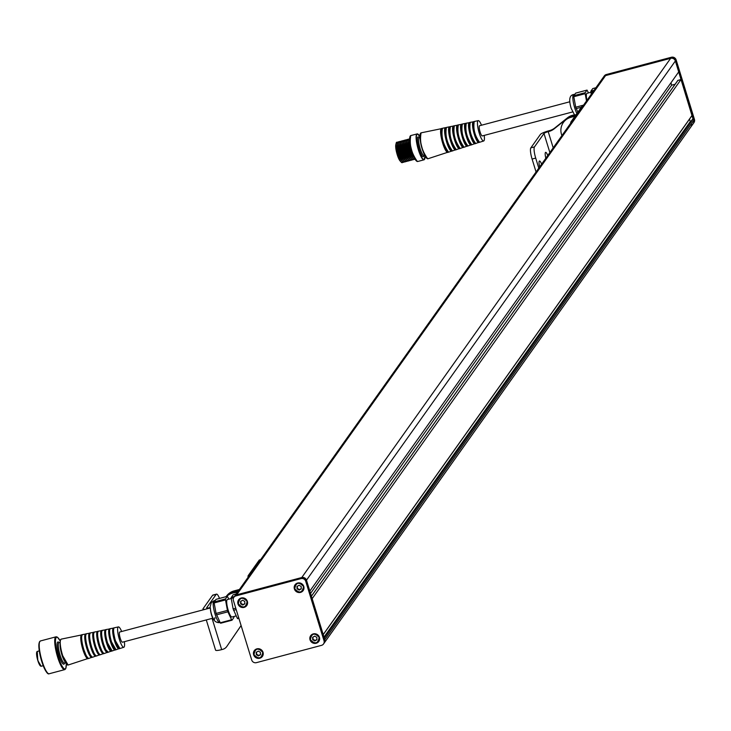<?xml version="1.0" encoding="UTF-8"?>
<svg xmlns="http://www.w3.org/2000/svg" width="731" height="731" viewBox="0 0 731 731"><rect width="100%" height="100%" fill="white"/><g stroke="black" fill="none" stroke-linecap="round" stroke-linejoin="round"><path stroke-width="1.1" d="M324.217 637.852L692.97 118.833L690.484 121.83L689.397 119.281M323.221 634.599L692.074 115.516L681.054 79.46L312.164 598.671L323.184 634.727M677.847 80.465L681.054 79.46M675.106 84.266L671.67 85.171L670.948 82.831M310.556 593.435L671.67 85.171M323.806 643.508A3.829 3.682 -144.6 0 0 324.637 639.927L306.326 580.405A3.829 3.682 -144.6 0 0 301.601 577.755L301.757 577.536A3.829 3.682 35.4 0 1 306.481 580.186L309.834 591.096L678.724 71.885L675.371 60.975A3.829 3.682 35.4 0 0 670.647 58.325L605.56 75.604A3.829 3.682 -144.6 0 0 603.541 76.993A3.829 3.682 -144.6 0 1 605.56 75.604L670.647 58.325A3.829 3.682 35.4 0 1 675.371 60.975L692.97 118.833M324.217 642.997A3.829 3.682 -144.6 0 0 324.792 639.707L306.481 580.186A3.829 3.682 35.4 0 0 301.757 577.536L236.67 594.815A3.829 3.682 -144.6 0 0 234.578 596.313M323.531 643.965A3.829 3.682 -144.6 0 0 324.025 640.785L305.713 581.264A3.829 3.682 -144.6 0 0 300.989 578.614L235.903 595.902A3.829 3.682 -144.6 0 0 233.39 600.471L251.702 659.992A3.829 3.682 -144.6 0 0 256.435 662.642L321.521 645.354A3.829 3.682 -144.6 0 0 323.531 643.965L693.189 123.676A3.829 3.682 -144.6 0 0 693.682 120.496A3.829 3.682 35.4 0 1 691.179 125.065M324.299 642.887A3.829 3.682 -144.6 0 0 324.792 639.707L324.08 638.044M310.035 639.817A4.98 4.788 35.4 0 1 313.297 633.887A4.98 4.788 35.4 0 1 319.438 637.322A4.98 4.788 35.4 0 1 316.176 643.262A4.98 4.788 35.4 0 1 310.035 639.817M294.392 588.958A4.98 4.788 35.4 0 1 297.645 583.018A4.98 4.788 35.4 0 1 303.785 586.463A4.98 4.788 35.4 0 1 300.532 592.393A4.98 4.788 35.4 0 1 294.392 588.958M253.63 654.793A4.98 4.788 35.4 0 1 256.883 648.863A4.98 4.788 35.4 0 1 263.032 652.299A4.98 4.788 35.4 0 1 259.77 658.238A4.98 4.788 35.4 0 1 253.63 654.793M237.977 603.934A4.98 4.788 35.4 0 1 241.239 597.995A4.98 4.788 35.4 0 1 247.38 601.439A4.98 4.788 35.4 0 1 244.127 607.37A4.98 4.788 35.4 0 1 237.977 603.934M300.989 578.614L301.601 577.755L236.515 595.034A3.829 3.682 -144.6 0 0 234.222 596.88M324.144 643.106A3.829 3.682 -144.6 0 0 324.637 639.927L306.481 580.186L675.526 60.755L693.838 120.277A3.829 3.682 35.4 0 1 693.262 123.566M235.903 595.902L236.515 595.034L301.601 577.755A3.829 3.682 35.4 0 1 306.326 580.405L305.713 581.264M301.757 577.536L236.67 594.815A3.829 3.682 -144.6 0 0 234.651 596.204L603.696 76.782A3.829 3.682 35.4 0 1 605.716 75.394L670.802 58.105A3.829 3.682 35.4 0 1 675.526 60.755A3.829 3.682 35.4 0 0 670.802 58.105L301.757 577.536M604.034 76.371A3.829 3.682 35.4 0 1 606.328 74.525L236.515 595.034A3.829 3.682 -144.6 0 0 234.496 596.423L234.651 596.204M314.659 636.134L312.612 637.341L312.722 639.735L314.869 640.923L316.916 639.716L316.815 637.322L314.659 636.134M312.932 637.158L313.023 639.305L315.18 640.493L316.907 639.47M299.016 585.266L296.969 586.481L297.069 588.875L299.226 590.054L301.273 588.848L301.163 586.454L299.016 585.266M297.289 586.289L297.38 588.437L299.527 589.625L301.263 588.601M258.253 651.111L256.206 652.317L256.316 654.711L258.463 655.899L260.51 654.693L260.41 652.299L258.253 651.111M256.526 652.134L256.618 654.282L258.774 655.469L260.501 654.446M242.61 600.242L240.563 601.458L240.663 603.852L242.811 605.04L244.858 603.824L244.757 601.43L242.61 600.242M240.874 601.266L240.974 603.413L243.121 604.601L244.848 603.587M606.328 74.525L671.414 57.246A3.829 3.682 35.4 0 1 676.138 59.887L694.45 119.418A3.829 3.682 35.4 0 1 693.618 123M671.414 57.246L670.802 58.105L605.716 75.394A3.829 3.682 -144.6 0 0 603.623 76.892M694.45 119.418L693.838 120.277L675.526 60.755L676.138 59.887M324.025 640.785L693.838 120.277A3.829 3.682 35.4 0 1 693.344 123.457L693.189 123.676M219.51 598.415A9.576 2.074 75.1 0 0 216.504 594.12A9.576 2.074 75.1 0 0 216.184 594.367L212.566 595.326L203.035 608.74A7.666 1.325 -17.1 0 0 202.944 609.069A7.666 1.325 -17.1 0 0 205.137 609.334M212.566 595.326A9.576 2.074 -104.9 0 1 212.885 595.08A9.576 2.074 -104.9 0 1 213.278 595.135M216.184 594.367L206.654 607.781A3.829 0.667 -17.1 0 0 206.608 607.945A3.829 0.667 -17.1 0 0 209.651 607.68L210.144 607.552M206.288 619.934L215.581 650.142A7.666 1.325 162.9 0 0 221.676 649.621L222.699 649.347A7.666 7.365 -144.6 0 0 226.802 646.469L241.102 625.526M237.2 592.622A14.373 13.807 -144.6 0 0 228.3 595.071L226.409 596.578M226.802 646.469L241.111 625.553M237.822 591.754A14.373 13.807 -144.6 0 0 228.913 594.202L225.715 596.77M228.913 594.202L228.3 595.071M239.43 589.478L234.057 590.904L233.445 591.772A14.373 13.807 -144.6 0 0 226.628 596.03M238.818 590.346L233.445 591.772M248.074 577.307A3.829 0.832 -104.9 0 1 248.184 575.644L259.258 560.065A3.829 0.832 -104.9 0 1 259.377 559.973A3.829 0.832 -104.9 0 1 259.542 559.992M226.509 596.112L226.473 596.158A14.373 13.807 35.4 0 1 226.509 596.112A14.373 13.807 35.4 0 1 234.057 590.904M566.388 119.062L554.217 128.802A15.324 14.73 35.4 0 1 548.862 131.498L549.474 130.63L548.835 130.803A7.666 1.325 162.9 0 0 540.373 134.449L530.843 147.863L534.462 146.904A9.576 2.074 75.1 0 0 535.704 158.088L532.086 159.047L536.061 171.977M549.474 130.63A15.324 14.73 -144.6 0 0 554.829 127.943L554.217 128.802M575.946 114.84A14.373 13.807 -144.6 0 0 568.097 117.326L554.829 127.943M574.054 115.772A14.373 13.807 -144.6 0 0 567.475 118.194L566.616 118.879M548.862 131.498L548.223 131.671A3.829 0.667 162.9 0 0 543.992 133.49L534.462 146.904M532.086 159.047A9.576 2.074 -104.9 0 1 530.843 147.863M541.598 164.173A6.223 1.352 75.1 0 0 539.487 160.994A6.223 1.352 75.1 0 0 539.67 166.896M547.747 155.52A6.223 1.352 75.1 0 0 545.637 152.34A6.223 1.352 75.1 0 0 545.819 158.243M538.793 168.139L535.704 158.088M568.097 117.326L567.475 118.194M575.571 115.37L571.514 116.448L570.902 117.316L574.95 116.238M570.747 123.164A3.829 0.832 -104.9 0 1 570.893 121.958L581.958 106.379A3.829 0.832 -104.9 0 1 582.086 106.278A3.829 0.832 -104.9 0 1 582.241 106.306M563.665 122.095A14.373 13.807 35.4 0 1 563.966 121.657A14.373 13.807 35.4 0 1 571.514 116.448M570.902 117.316A14.373 13.807 -144.6 0 0 563.354 122.516A14.373 13.807 -144.6 0 0 561.509 134.44A14.373 13.807 -144.6 0 0 561.911 135.591M231.928 620.208L220.625 623.232L220.25 622.775L216.065 613.428L214.146 602.938L214.137 601.933L216.056 599.356M214.137 601.933L225.495 598.917L225.504 599.923L214.146 602.938M238.9 618.353L237.292 618.252L233.116 608.896L231.115 597.766L233.107 594.824M236.177 615.886L231.992 617.001A9.037 1.955 -104.9 0 1 228.693 611.746A9.037 1.955 -104.9 0 1 226.683 601.924A9.037 1.955 -104.9 0 1 227.359 599.539L231.206 598.515M220.25 622.775L231.608 619.76L231.992 620.217L233.847 617.622L233.819 616.516M228.849 599.146L227.359 596.332L215.947 599.383M216.065 613.428L227.432 610.412L227.871 611.829L216.504 614.844M225.495 598.917L227.314 596.368M227.432 610.412L225.504 599.923M231.608 619.76L227.871 611.829M586.938 100.366A9.037 1.955 -104.9 0 1 587.02 93.312L590.876 92.289M577.846 112.163L575.736 107.192L573.808 96.711L573.798 95.706L575.726 93.12M573.798 95.706L585.165 92.691L585.175 93.687L573.808 96.711M591.242 94.308L590.849 91.183L592.768 88.597M588.519 92.91L587.03 90.096L575.617 93.157M585.165 92.691L586.975 90.132M586.509 100.969L585.175 93.687M479.655 125.723A5.272 1.142 75.1 0 0 479.582 125.732A5.272 1.142 75.1 0 0 479.792 130.95A5.272 1.142 75.1 0 0 482.213 135.929A5.272 1.142 75.1 0 0 482.286 135.92A5.272 1.142 75.1 0 0 482.359 135.884M481.491 125.22A10.536 2.284 75.1 0 0 478.385 120.624A10.536 2.284 75.1 0 0 478.257 120.633A10.536 2.284 75.1 0 0 478.631 131.023A10.536 2.284 75.1 0 0 483.493 141.028A10.536 2.284 75.1 0 0 483.666 141.001A10.536 2.284 75.1 0 0 484.196 135.409M396.01 144.135A9.128 1.974 75.1 0 0 395.809 144.711A9.128 1.974 75.1 0 0 396.787 153.163A9.128 1.974 75.1 0 0 400.131 160.994A9.128 1.974 75.1 0 0 400.597 161.396M397.536 143.632A9.265 2.01 75.1 0 0 397.353 144.162A9.265 2.01 75.1 0 0 398.358 152.752A9.265 2.01 75.1 0 0 401.748 160.701A9.265 2.01 75.1 0 0 402.169 161.076M399.062 143.23A9.265 2.01 75.1 0 0 398.87 143.76A9.265 2.01 75.1 0 0 399.875 152.35A9.265 2.01 75.1 0 0 403.265 160.299A9.265 2.01 75.1 0 0 403.686 160.674M400.579 142.819A9.265 2.01 75.1 0 0 400.396 143.358A9.265 2.01 75.1 0 0 401.392 151.947A9.265 2.01 75.1 0 0 404.782 159.897A9.265 2.01 75.1 0 0 405.212 160.272M402.096 142.417A9.265 2.01 75.1 0 0 401.913 142.956A9.265 2.01 75.1 0 0 402.909 151.536A9.265 2.01 75.1 0 0 406.299 159.495A9.265 2.01 75.1 0 0 406.728 159.861M403.613 142.015A9.265 2.01 75.1 0 0 403.43 142.554A9.265 2.01 75.1 0 0 404.435 151.134A9.265 2.01 75.1 0 0 407.825 159.093A9.265 2.01 75.1 0 0 408.245 159.459M405.129 141.613A9.265 2.01 75.1 0 0 404.947 142.143A9.265 2.01 75.1 0 0 405.952 150.732A9.265 2.01 75.1 0 0 409.342 158.691A9.265 2.01 75.1 0 0 409.762 159.056M406.655 141.211A9.265 2.01 75.1 0 0 406.463 141.741A9.265 2.01 75.1 0 0 407.469 150.33A9.265 2.01 75.1 0 0 410.859 158.28A9.265 2.01 75.1 0 0 411.279 158.654M408.172 140.809A9.265 2.01 75.1 0 0 407.989 141.339A9.265 2.01 75.1 0 0 408.985 149.928A9.265 2.01 75.1 0 0 412.375 157.878A9.265 2.01 75.1 0 0 412.805 158.252M409.689 140.407A9.265 2.01 75.1 0 0 409.506 140.937A9.265 2.01 75.1 0 0 410.502 149.526A9.265 2.01 75.1 0 0 413.892 157.476A9.265 2.01 75.1 0 0 414.322 157.85M210.172 608L119.738 632.013A5.272 1.142 75.1 0 0 120.24 638.291A5.272 1.142 75.1 0 0 122.442 642.193L212.876 618.179M121.648 631.502A10.536 2.284 75.1 0 0 118.404 626.915A10.536 2.284 75.1 0 0 119.4 639.479A10.536 2.284 75.1 0 0 123.813 647.282A10.536 2.284 75.1 0 0 124.352 641.69M324.116 637.496L690.484 121.83M323.997 637.121L690.155 121.757M323.212 634.563L692.102 115.352M311.415 596.222L677.984 80.282M324.317 638.172L693.207 118.961M319.164 637.35A4.624 4.45 35.4 0 1 316.139 642.851A4.624 4.45 35.4 0 1 310.437 639.68A4.56 4.377 -144.6 0 0 316.084 642.823A4.56 4.377 -144.6 0 0 319.072 637.386A4.56 4.377 -144.6 0 0 313.444 634.234A4.56 4.377 -144.6 0 0 310.465 639.671A4.624 4.45 35.4 0 1 313.453 634.133A4.624 4.45 35.4 0 1 319.155 637.331C317.994 643.773 315.07 644.55 310.392 639.68C311.57 633.247 314.494 632.461 319.173 637.341M303.52 586.481A4.624 4.45 35.4 0 1 300.487 591.982A4.624 4.45 35.4 0 1 294.785 588.811M294.821 588.802A4.56 4.377 -144.6 0 0 300.441 591.955A4.56 4.377 -144.6 0 0 303.42 586.518A4.56 4.377 -144.6 0 0 297.8 583.375A4.56 4.377 -144.6 0 0 294.821 588.802M294.776 588.784A4.624 4.45 35.4 0 1 297.809 583.274A4.624 4.45 35.4 0 1 303.511 586.463M254.022 654.629A4.624 4.45 35.4 0 1 257.047 649.11A4.624 4.45 35.4 0 1 262.749 652.308A4.624 4.45 35.4 0 1 259.733 657.827A4.624 4.45 35.4 0 1 254.032 654.656M254.059 654.647A4.56 4.377 -144.6 0 0 259.679 657.799A4.56 4.377 -144.6 0 0 262.657 652.363A4.56 4.377 -144.6 0 0 257.038 649.21A4.56 4.377 -144.6 0 0 254.059 654.647M247.105 601.458A4.624 4.45 35.4 0 1 244.081 606.958A4.624 4.45 35.4 0 1 238.379 603.788M238.407 603.779A4.56 4.377 -144.6 0 0 244.035 606.931A4.56 4.377 -144.6 0 0 247.014 601.494A4.56 4.377 -144.6 0 0 241.394 598.351A4.56 4.377 -144.6 0 0 238.407 603.779M238.37 603.76A4.624 4.45 35.4 0 1 241.394 598.25A4.624 4.45 35.4 0 1 247.105 601.449C245.945 607.881 243.012 608.658 238.333 603.788C239.512 597.355 242.436 596.578 247.124 601.449M221.676 649.621L212.072 618.399M248.184 575.644L249.509 575.288M260.583 559.718L259.258 560.065M553.203 147.854L548.223 131.671M543.992 133.49L549.858 152.56M570.893 121.958L571.761 121.721M582.835 106.15L581.958 106.379M213.15 603.733A11.294 2.44 75.1 0 0 215.663 616.005A11.294 2.44 75.1 0 0 219.784 622.574C214.357 623.159 211.14 617.951 210.126 606.949L211.305 602.591L213.991 600.754A11.294 2.44 75.1 0 0 213.15 603.733M214.868 617.649A6.771 1.462 -104.9 0 1 212.639 617.256A6.771 1.462 -104.9 0 1 210.382 608.037M231.179 597.41L234.404 596.551M237.292 618.252L238.745 617.869M236.223 594.001L232.988 594.86M236.204 609.608L233.554 610.321M233.116 608.896L235.775 608.192M233.6 597.775L231.188 598.415M574.529 114.922L571.149 108.298C568.636 99.781 569.467 95.194 573.661 94.518A11.294 2.44 75.1 0 0 574.749 107.987A11.294 2.44 75.1 0 0 576.896 113.515M593.197 91.558L590.858 92.179M590.849 91.183L594.075 90.324M581.346 107.238L576.174 108.608M575.736 107.192L583.566 105.118M595.893 87.766L592.658 88.625M474.382 121.474A10.737 2.321 75.1 0 0 474.255 121.492A10.737 2.321 75.1 0 0 474.638 132.073A10.737 2.321 75.1 0 0 479.591 142.271A10.737 2.321 75.1 0 0 479.764 142.243A10.737 2.321 75.1 0 0 479.929 142.161M473.368 124.745A8.69 1.882 75.1 0 0 474.355 132.576A8.69 1.882 75.1 0 0 477.38 139.849M473.423 125.641A8.589 1.855 75.1 0 0 476.977 139.054M479.234 142.189A10.691 2.312 75.1 0 1 478.759 142.435A10.691 2.312 75.1 0 1 473.761 132A10.691 2.312 75.1 0 1 473.578 121.739A10.691 2.312 75.1 0 1 473.825 121.803A10.782 2.33 75.1 0 0 473.469 121.675A10.782 2.33 75.1 0 0 473.341 121.684A10.782 2.33 75.1 0 0 473.725 132.311A10.782 2.33 75.1 0 0 478.695 142.554A10.782 2.33 75.1 0 0 478.878 142.527A10.782 2.33 75.1 0 0 479.253 142.198M470.417 122.324A10.938 2.367 75.1 0 0 470.28 122.333A10.938 2.367 75.1 0 0 470.673 133.115A10.938 2.367 75.1 0 0 475.717 143.504A10.938 2.367 75.1 0 0 475.89 143.477A10.938 2.367 75.1 0 0 476.055 143.395M469.375 125.092A9.119 1.974 75.1 0 0 470.335 133.636A9.119 1.974 75.1 0 0 473.743 141.54M469.384 125.796A9.028 1.955 75.1 0 0 470.444 133.609A9.028 1.955 75.1 0 0 473.405 140.919M474.821 143.788A10.983 2.376 75.1 0 0 475.004 143.76A10.983 2.376 75.1 0 0 475.378 143.431A10.892 2.357 75.1 0 1 474.885 143.669A10.892 2.357 75.1 0 1 469.786 133.042A10.892 2.357 75.1 0 1 469.604 122.589A10.892 2.357 75.1 0 1 469.85 122.644A10.983 2.376 75.1 0 0 469.494 122.525A10.983 2.376 75.1 0 0 469.366 122.534A10.983 2.376 75.1 0 0 469.759 133.362A10.983 2.376 75.1 0 0 474.821 143.788M466.442 123.174A11.139 2.412 75.1 0 0 466.305 123.183A11.139 2.412 75.1 0 0 466.698 134.166A11.139 2.412 75.1 0 0 471.842 144.738A11.139 2.412 75.1 0 0 472.025 144.711A11.139 2.412 75.1 0 0 472.189 144.628M465.4 125.476A9.558 2.065 75.1 0 0 466.323 134.705A9.558 2.065 75.1 0 0 470.097 143.175M465.382 126.034A9.466 2.047 75.1 0 0 466.433 134.678A9.466 2.047 75.1 0 0 469.814 142.7M465.528 123.375A11.184 2.421 75.1 0 0 465.391 123.384A11.184 2.421 75.1 0 0 465.784 134.403A11.184 2.421 75.1 0 0 470.947 145.021A11.184 2.421 75.1 0 0 471.13 144.994A11.184 2.421 75.1 0 0 471.513 144.674M471.495 144.665A11.084 2.403 75.1 0 1 471.011 144.902A11.084 2.403 75.1 0 1 465.821 134.084A11.084 2.403 75.1 0 1 465.638 123.438A11.084 2.403 75.1 0 1 465.866 123.493A11.184 2.421 75.1 0 0 465.574 123.375L462.33 124.032A11.34 2.458 75.1 0 0 462.732 135.208A11.34 2.458 75.1 0 0 467.959 145.972A11.34 2.458 75.1 0 0 468.151 145.944A11.34 2.458 75.1 0 0 468.315 145.862M461.444 125.906A9.996 2.166 75.1 0 0 462.303 135.774A9.996 2.166 75.1 0 0 466.451 144.765M461.407 126.326A9.905 2.147 75.1 0 0 462.412 135.738A9.905 2.147 75.1 0 0 466.214 144.418M461.553 124.215A11.385 2.467 75.1 0 0 461.416 124.233A11.385 2.467 75.1 0 0 461.818 135.454A11.385 2.467 75.1 0 0 467.072 146.255A11.385 2.467 75.1 0 0 467.255 146.227A11.385 2.467 75.1 0 0 467.639 145.908L464.276 147.178A11.532 2.495 75.1 0 0 464.45 147.095M458.492 124.873A11.532 2.495 75.1 0 0 458.355 124.882L461.919 124.307A11.385 2.467 75.1 0 0 461.608 124.224M461.891 124.343A11.285 2.44 75.1 0 0 461.663 124.288A11.285 2.44 75.1 0 0 461.855 135.125A11.285 2.44 75.1 0 0 467.136 146.145A11.285 2.44 75.1 0 0 467.621 145.898M464.084 147.205A11.532 2.495 75.1 0 0 464.276 147.178L464.057 147.214C458.885 139.941 456.985 132.494 458.355 124.882A11.532 2.495 75.1 0 0 458.766 136.258A11.532 2.495 75.1 0 0 464.084 147.205M457.505 126.362A10.435 2.257 75.1 0 0 458.291 136.834A10.435 2.257 75.1 0 0 462.805 146.319M457.46 126.682A10.335 2.239 75.1 0 0 458.401 136.807A10.335 2.239 75.1 0 0 462.604 146.063M463.746 147.141A11.486 2.485 75.1 0 1 463.253 147.379A11.486 2.485 75.1 0 1 457.88 136.167A11.486 2.485 75.1 0 1 457.688 125.138A11.486 2.485 75.1 0 1 457.917 125.184A11.577 2.504 75.1 0 0 457.579 125.065A11.577 2.504 75.1 0 0 457.442 125.083A11.577 2.504 75.1 0 0 457.853 136.496A11.577 2.504 75.1 0 0 463.189 147.488A11.577 2.504 75.1 0 0 463.381 147.47A11.577 2.504 75.1 0 0 463.765 147.15L460.402 148.42A11.733 2.54 75.1 0 0 460.576 148.329M460.21 148.439A11.733 2.54 75.1 0 0 460.402 148.42L460.183 148.448C454.92 141.056 452.992 133.481 454.38 125.732A11.733 2.54 75.1 0 0 454.801 137.3A11.733 2.54 75.1 0 0 460.21 148.439M453.585 126.874A10.874 2.348 75.1 0 0 454.271 137.903A10.874 2.348 75.1 0 0 459.15 147.817M453.54 127.103A10.773 2.33 75.1 0 0 454.38 137.876A10.773 2.33 75.1 0 0 458.995 147.644M450.552 126.573A11.934 2.586 75.1 0 0 450.406 126.582L453.969 125.997A11.778 2.549 75.1 0 0 453.604 125.915A11.778 2.549 75.1 0 0 453.467 125.933A11.778 2.549 75.1 0 0 453.887 137.538A11.778 2.549 75.1 0 0 459.315 148.731A11.778 2.549 75.1 0 0 459.516 148.704A11.778 2.549 75.1 0 0 459.89 148.384A11.687 2.531 75.1 0 1 459.379 148.612A11.687 2.531 75.1 0 1 453.914 137.209A11.687 2.531 75.1 0 1 453.713 125.988A11.687 2.531 75.1 0 1 453.942 126.034M459.909 148.393L456.299 149.681C450.963 142.161 448.998 134.467 450.406 126.582A11.934 2.586 75.1 0 0 450.835 138.351A11.934 2.586 75.1 0 0 456.336 149.681A11.934 2.586 75.1 0 0 456.528 149.654A11.934 2.586 75.1 0 0 456.711 149.553M449.693 127.422A11.312 2.449 75.1 0 0 450.186 138.68A11.312 2.449 75.1 0 0 455.367 149.288A11.312 2.449 75.1 0 0 455.495 149.279M449.647 127.578A11.212 2.431 75.1 0 0 450.369 138.936A11.212 2.431 75.1 0 0 455.376 149.17M449.994 126.847L449.656 126.765A11.979 2.595 75.1 0 0 449.492 126.783A11.979 2.595 75.1 0 0 449.921 138.588A11.979 2.595 75.1 0 0 455.44 149.965A11.979 2.595 75.1 0 0 455.641 149.937A11.979 2.595 75.1 0 0 456.025 149.617A11.888 2.568 75.1 0 1 455.504 149.846A11.888 2.568 75.1 0 1 449.94 138.25A11.888 2.568 75.1 0 1 449.748 126.838A11.888 2.568 75.1 0 1 449.967 126.883A11.979 2.595 75.1 0 0 449.684 126.774M446.577 127.422A12.135 2.622 75.1 0 0 446.431 127.432A12.135 2.622 75.1 0 0 446.86 139.393A12.135 2.622 75.1 0 0 452.462 150.915A12.135 2.622 75.1 0 0 452.663 150.888A12.135 2.622 75.1 0 0 452.836 150.787M445.928 135.436A11.65 2.522 75.1 0 0 448.249 144.181M445.773 128.108A11.65 2.522 75.1 0 0 446.275 139.703A11.65 2.522 75.1 0 0 451.612 150.641A11.65 2.522 75.1 0 0 451.749 150.623M445.809 128.016A11.742 2.54 75.1 0 0 446.074 139.374A11.742 2.54 75.1 0 0 451.548 150.75A11.742 2.54 75.1 0 0 451.831 150.687M445.709 127.623A12.18 2.632 75.1 0 1 446.001 127.706L445.682 127.614A12.18 2.632 75.1 0 0 445.517 127.633A12.18 2.632 75.1 0 0 445.947 139.63A12.18 2.632 75.1 0 0 451.566 151.198A12.18 2.632 75.1 0 0 451.767 151.171A12.18 2.632 75.1 0 0 452.151 150.86L448.788 152.121A12.336 2.668 75.1 0 0 448.971 152.021M445.992 127.724A12.08 2.613 75.1 0 0 445.773 127.687A12.08 2.613 75.1 0 0 445.974 139.283A12.08 2.613 75.1 0 0 451.63 151.079A12.08 2.613 75.1 0 0 452.123 150.851M448.578 152.149A12.336 2.668 75.1 0 0 448.788 152.121L448.551 152.149C443.032 144.391 441.003 136.432 442.456 128.281A12.336 2.668 75.1 0 0 442.895 140.434A12.336 2.668 75.1 0 0 448.578 152.149M441.57 129.752A12.089 2.613 75.1 0 0 442.876 140.928A12.089 2.613 75.1 0 0 447.29 151.29M441.926 128.702A12.089 2.613 75.1 0 0 441.762 128.72A12.089 2.613 75.1 0 0 442.237 140.69A12.089 2.613 75.1 0 0 447.792 152.103A12.089 2.613 75.1 0 0 447.966 152.085A12.089 2.613 75.1 0 0 448.112 152.021M441.762 128.72L441.944 128.674A12.18 2.641 75.1 0 0 441.826 128.629A12.18 2.641 75.1 0 0 442.027 140.325A12.18 2.641 75.1 0 0 447.728 152.222A12.18 2.641 75.1 0 0 448.167 152.048L447.966 152.085M448.258 152.085A12.281 2.659 75.1 0 1 447.756 152.313A12.281 2.659 75.1 0 1 442.008 140.325A12.281 2.659 75.1 0 1 441.798 128.537A12.281 2.659 75.1 0 1 442.008 128.574A12.381 2.677 75.1 0 0 441.688 128.464A12.381 2.677 75.1 0 0 441.542 128.473A12.381 2.677 75.1 0 0 441.981 140.681A12.381 2.677 75.1 0 0 447.692 152.432A12.381 2.677 75.1 0 0 447.893 152.404A12.381 2.677 75.1 0 0 448.277 152.094L427.982 158.746A13.405 2.897 75.1 0 0 428.183 158.645M427.763 158.782A13.405 2.897 75.1 0 0 427.982 158.746L427.699 158.791C421.613 150.394 419.42 141.75 421.102 132.841A13.405 2.897 75.1 0 0 421.577 146.054A13.405 2.897 75.1 0 0 427.763 158.782M420.59 142.317A9.265 2.001 75.1 0 0 422.838 150.778M419.393 137.602A9.265 2.001 75.1 0 0 419.256 137.611A9.265 2.001 75.1 0 0 419.621 146.794A9.265 2.001 75.1 0 0 423.879 155.539A9.265 2.001 75.1 0 0 424.017 155.529A9.265 2.001 75.1 0 0 424.135 155.475M419.046 137.62L419.256 137.611A10.225 2.211 75.1 0 0 418.251 136.916A10.225 2.211 75.1 0 0 418.424 146.73A10.225 2.211 75.1 0 0 423.212 156.708A10.225 2.211 75.1 0 0 424.007 155.529L423.861 155.548M417.3 133.874A13.414 2.906 75.1 0 0 417.109 133.892A13.414 2.906 75.1 0 0 417.629 147.178A13.414 2.906 75.1 0 0 423.797 159.842A13.414 2.906 75.1 0 0 423.989 159.824A13.414 2.906 75.1 0 0 424.592 159.212M417.931 134.129A13.414 2.906 75.1 0 0 417.438 133.892M410.968 135.555A13.414 2.906 75.1 0 0 410.776 135.573L417.355 133.864L419.941 136.587A13.222 2.86 75.1 0 0 417.529 134.011A13.222 2.86 75.1 0 0 417.748 146.703A13.222 2.86 75.1 0 0 423.934 159.605A13.222 2.86 75.1 0 0 425.104 156.059L423.989 159.824L417.666 161.505A13.414 2.906 75.1 0 0 417.84 161.423M417.474 161.524A13.414 2.906 75.1 0 0 417.666 161.505L417.419 161.524C411.37 153.236 409.159 144.583 410.776 135.573A13.414 2.906 75.1 0 0 411.306 148.859A13.414 2.906 75.1 0 0 417.474 161.524M409.652 139.155A10.572 2.284 75.1 0 0 409.168 138.963A10.572 2.284 75.1 0 0 409.351 149.115A10.572 2.284 75.1 0 0 414.294 159.44A10.572 2.284 75.1 0 0 414.906 158.956M408.355 139.74A10.572 2.284 75.1 0 0 407.651 139.365A10.572 2.284 75.1 0 0 407.825 149.517A10.572 2.284 75.1 0 0 412.777 159.842A10.572 2.284 75.1 0 0 413.499 159.093M406.838 140.142A10.572 2.284 75.1 0 0 406.134 139.767A10.572 2.284 75.1 0 0 406.308 149.919A10.572 2.284 75.1 0 0 411.261 160.244A10.572 2.284 75.1 0 0 411.973 159.495M405.321 140.544A10.572 2.284 75.1 0 0 404.618 140.169A10.572 2.284 75.1 0 0 404.791 150.321A10.572 2.284 75.1 0 0 409.744 160.646A10.572 2.284 75.1 0 0 410.456 159.897M403.804 140.946A10.572 2.284 75.1 0 0 403.092 140.571A10.572 2.284 75.1 0 0 403.274 150.723A10.572 2.284 75.1 0 0 408.218 161.048A10.572 2.284 75.1 0 0 408.94 160.299M402.278 141.348A10.572 2.284 75.1 0 0 401.575 140.973A10.572 2.284 75.1 0 0 401.758 151.134A10.572 2.284 75.1 0 0 406.701 161.45A10.572 2.284 75.1 0 0 407.423 160.701M400.762 141.75A10.572 2.284 75.1 0 0 400.058 141.385A10.572 2.284 75.1 0 0 400.232 151.536A10.572 2.284 75.1 0 0 405.184 161.853A10.572 2.284 75.1 0 0 405.906 161.103M399.245 142.152A10.572 2.284 75.1 0 0 398.541 141.787A10.572 2.284 75.1 0 0 398.715 151.938A10.572 2.284 75.1 0 0 403.667 162.255A10.572 2.284 75.1 0 0 404.38 161.505M397.728 142.563A10.572 2.284 75.1 0 0 397.024 142.189A10.572 2.284 75.1 0 0 397.198 152.34A10.572 2.284 75.1 0 0 402.151 162.666A10.572 2.284 75.1 0 0 402.863 161.907M396.823 142.216A10.572 2.284 75.1 0 0 396.138 143.239A10.572 2.284 75.1 0 0 397.28 153.035A10.572 2.284 75.1 0 0 401.145 162.108A10.572 2.284 75.1 0 0 402.05 162.684M398.34 141.814A10.572 2.284 75.1 0 0 397.655 142.837A10.572 2.284 75.1 0 0 398.797 152.633A10.572 2.284 75.1 0 0 402.662 161.706A10.572 2.284 75.1 0 0 403.567 162.282M399.857 141.412A10.572 2.284 75.1 0 0 399.172 142.435A10.572 2.284 75.1 0 0 400.314 152.231A10.572 2.284 75.1 0 0 404.179 161.304A10.572 2.284 75.1 0 0 405.093 161.88M401.383 141.01A10.572 2.284 75.1 0 0 400.689 142.024A10.572 2.284 75.1 0 0 401.831 151.829A10.572 2.284 75.1 0 0 405.705 160.902A10.572 2.284 75.1 0 0 406.61 161.478M402.9 140.608A10.572 2.284 75.1 0 0 402.205 141.622A10.572 2.284 75.1 0 0 403.348 151.427A10.572 2.284 75.1 0 0 407.222 160.5A10.572 2.284 75.1 0 0 408.126 161.076M404.417 140.206A10.572 2.284 75.1 0 0 403.731 141.22A10.572 2.284 75.1 0 0 404.873 151.025A10.572 2.284 75.1 0 0 408.739 160.098A10.572 2.284 75.1 0 0 409.643 160.674M405.933 139.804A10.572 2.284 75.1 0 0 405.248 140.818A10.572 2.284 75.1 0 0 406.39 150.613A10.572 2.284 75.1 0 0 410.255 159.696A10.572 2.284 75.1 0 0 411.16 160.272M407.45 139.393A10.572 2.284 75.1 0 0 406.765 140.416A10.572 2.284 75.1 0 0 407.907 150.211A10.572 2.284 75.1 0 0 411.772 159.294A10.572 2.284 75.1 0 0 412.686 159.861M408.976 138.991A10.572 2.284 75.1 0 0 408.282 140.014A10.572 2.284 75.1 0 0 409.424 149.809A10.572 2.284 75.1 0 0 413.298 158.883A10.572 2.284 75.1 0 0 414.203 159.459M409.689 140.352A10.572 2.284 75.1 0 0 414.349 157.887M409.753 141.138A10.572 2.284 75.1 0 0 414.011 157.183M410.182 136.185A13.222 2.86 75.1 0 0 411.279 149.316A13.222 2.86 75.1 0 0 416.844 161.268M420.499 133.426A13.213 2.86 75.1 0 0 421.559 146.593A13.213 2.86 75.1 0 0 427.169 158.554M421.266 132.832A13.405 2.897 75.1 0 0 421.102 132.841L442.045 128.537M441.926 128.766A12.235 2.65 75.1 0 0 442.94 140.909A12.235 2.65 75.1 0 0 448.085 151.966M442.602 128.272A12.336 2.668 75.1 0 0 442.456 128.281L445.682 127.614M445.91 127.907A12.034 2.604 75.1 0 0 446.906 139.859A12.034 2.604 75.1 0 0 451.968 150.732M449.885 127.048A11.842 2.558 75.1 0 0 450.872 138.808A11.842 2.558 75.1 0 0 455.852 149.499M453.869 126.198A11.641 2.522 75.1 0 0 454.837 137.757A11.641 2.522 75.1 0 0 459.735 148.274M454.527 125.723A11.733 2.54 75.1 0 0 454.38 125.732L457.944 125.156M457.853 125.339A11.44 2.476 75.1 0 0 458.803 136.697A11.44 2.476 75.1 0 0 463.618 147.041M461.837 124.48A11.239 2.431 75.1 0 0 462.769 135.646A11.239 2.431 75.1 0 0 467.502 145.807M462.467 124.023A11.34 2.458 75.1 0 0 462.33 124.032C461.033 131.808 462.906 139.118 467.931 145.981L471.532 144.683M465.821 123.621A11.038 2.394 75.1 0 0 466.734 134.595A11.038 2.394 75.1 0 0 471.385 144.574M469.805 122.771A10.846 2.348 75.1 0 0 470.7 133.545A10.846 2.348 75.1 0 0 475.269 143.34M473.789 121.913A10.645 2.303 75.1 0 0 474.666 132.485A10.645 2.303 75.1 0 0 479.152 142.106M58.973 642.704L59.083 642.659A10.536 2.284 75.1 0 0 60.097 655.232A10.536 2.284 75.1 0 0 64.492 663.035L65.498 662.761M60.125 643.847A10.536 2.284 75.1 0 0 61.879 654.757A10.536 2.284 75.1 0 0 64.812 661.482M59.138 642.65A11.495 2.485 75.1 0 0 57.073 644.769A11.495 2.485 75.1 0 0 59.037 655.689A11.495 2.485 75.1 0 0 64.547 663.017M57.219 637.277A16.977 3.673 75.1 0 0 55.985 636.829A16.977 3.673 75.1 0 0 57.612 657.068A16.977 3.673 75.1 0 0 64.694 669.633A16.977 3.673 75.1 0 0 65.543 668.637M60.198 640.977A16.402 3.545 75.1 0 0 55.547 639.57A16.402 3.545 75.1 0 0 58.252 656.794A16.402 3.545 75.1 0 0 63.816 668.436A16.402 3.545 75.1 0 0 66.293 663.94M49.187 673.754C47.533 674.804 45.02 670.629 41.649 661.226L38.862 647.045L39.392 641.955L40.47 640.95A16.977 3.673 75.1 0 0 42.106 661.18A16.977 3.673 75.1 0 0 49.187 673.754L64.694 669.633L65.772 668.637L66.32 663.976M41.667 661.235A16.402 3.545 75.1 0 0 47.944 673.306M36.879 651.842A7.474 1.617 75.1 0 0 37.829 660.577L37.244 651.431A7.666 1.663 75.1 0 0 37.985 660.568A7.666 1.663 75.1 0 0 41.183 666.252L43.202 665.713M41.183 666.252L37.829 660.586A7.474 1.617 75.1 0 0 40.662 666.078M115.416 640.575A10.737 2.321 75.1 0 0 119.921 648.525L115.334 640.584C113.305 632.489 113.003 628.221 114.411 627.765A10.737 2.321 75.1 0 0 115.416 640.575M115.343 640.584A10.645 2.303 75.1 0 0 119.299 648.388M113.57 631.922A8.589 1.855 75.1 0 0 115.032 640.283A8.589 1.855 75.1 0 0 117.134 645.336M113.524 631.027A8.69 1.882 75.1 0 0 114.931 640.329A8.69 1.882 75.1 0 0 117.536 646.131M114.502 640.822A10.782 2.33 75.1 0 0 119.025 648.808A10.782 2.33 75.1 0 0 119.4 648.47A10.691 2.312 75.1 0 1 114.603 640.785A10.691 2.312 75.1 0 1 113.972 628.075A10.782 2.33 75.1 0 0 113.488 627.966A10.782 2.33 75.1 0 0 114.502 640.822M109.952 629.044A10.846 2.348 75.1 0 0 111.377 641.663C109.312 634.069 108.992 629.72 110.436 628.614A10.938 2.367 75.1 0 0 111.459 641.663A10.938 2.367 75.1 0 0 116.046 649.758L111.377 641.672A10.846 2.348 75.1 0 0 115.416 649.621M109.54 632.077A9.028 1.955 75.1 0 0 111.039 641.425A9.028 1.955 75.1 0 0 113.552 647.2M109.522 631.365A9.119 1.974 75.1 0 0 110.929 641.471A9.119 1.974 75.1 0 0 113.89 647.821M107.42 642.759C105.319 635.029 104.99 630.597 106.461 629.464L110.025 628.898A10.983 2.376 75.1 0 0 109.513 628.815A10.983 2.376 75.1 0 0 110.545 641.909A10.983 2.376 75.1 0 0 115.151 650.042A10.983 2.376 75.1 0 0 115.535 649.713L112.172 650.992L107.42 642.759A11.038 2.394 75.1 0 0 111.532 650.855M109.997 628.925A10.892 2.357 75.1 0 0 110.646 641.873A10.892 2.357 75.1 0 0 115.516 649.704M106.461 629.464A11.139 2.412 75.1 0 0 107.503 642.75A11.139 2.412 75.1 0 0 112.172 650.992M105.538 632.306A9.466 2.047 75.1 0 0 107.046 642.567A9.466 2.047 75.1 0 0 109.961 648.982M105.547 631.758A9.558 2.065 75.1 0 0 106.936 642.613A9.558 2.065 75.1 0 0 110.253 649.457M106.589 642.997A11.184 2.421 75.1 0 0 111.286 651.275A11.184 2.421 75.1 0 0 111.66 650.946A11.084 2.403 75.1 0 1 106.689 642.96A11.084 2.403 75.1 0 1 106.022 629.775A11.184 2.421 75.1 0 0 105.538 629.656A11.184 2.421 75.1 0 0 106.589 642.997M101.993 630.762A11.239 2.431 75.1 0 0 103.464 643.837C101.326 635.979 100.997 631.474 102.486 630.314A11.34 2.458 75.1 0 0 103.546 643.837A11.34 2.458 75.1 0 0 108.298 652.226L105.767 649.658L103.464 643.847A11.239 2.431 75.1 0 0 107.649 652.079M101.563 632.607A9.905 2.147 75.1 0 0 103.053 643.709A9.905 2.147 75.1 0 0 106.361 650.691M101.591 632.178A9.996 2.166 75.1 0 0 102.943 643.755A9.996 2.166 75.1 0 0 106.598 651.047M98.009 631.621A11.44 2.476 75.1 0 0 99.517 644.925C97.324 636.939 96.995 632.352 98.511 631.164L102.066 630.588A11.385 2.467 75.1 0 0 101.563 630.506A11.385 2.467 75.1 0 0 102.632 644.084A11.385 2.467 75.1 0 0 107.411 652.509A11.385 2.467 75.1 0 0 107.786 652.189A11.285 2.44 75.1 0 1 102.742 644.038A11.285 2.44 75.1 0 1 102.048 630.615M98.511 631.164A11.532 2.495 75.1 0 0 99.59 644.925A11.532 2.495 75.1 0 0 104.432 653.459L103.464 653.139L101.856 650.855L99.507 644.934A11.44 2.476 75.1 0 0 103.765 653.313M97.616 632.964A10.335 2.239 75.1 0 0 99.06 644.843A10.335 2.239 75.1 0 0 102.76 652.344M97.652 632.644A10.435 2.257 75.1 0 0 98.95 644.888A10.435 2.257 75.1 0 0 102.952 652.6M103.903 653.413A11.486 2.485 75.1 0 1 98.786 645.126A11.486 2.485 75.1 0 1 98.073 631.465A11.577 2.504 75.1 0 0 97.588 631.356A11.577 2.504 75.1 0 0 98.676 645.171A11.577 2.504 75.1 0 0 103.537 653.742A11.577 2.504 75.1 0 0 103.921 653.423L100.558 654.693L99.58 654.364L98 652.153L95.551 646.021C93.33 637.898 92.992 633.229 94.537 632.013A11.733 2.54 75.1 0 0 95.633 646.012A11.733 2.54 75.1 0 0 100.558 654.693M94.025 632.47A11.641 2.522 75.1 0 0 95.56 646.012A11.641 2.522 75.1 0 0 99.882 654.547M93.687 633.384A10.773 2.33 75.1 0 0 95.057 645.985A10.773 2.33 75.1 0 0 99.142 653.925M93.742 633.156A10.874 2.348 75.1 0 0 94.957 646.03A10.874 2.348 75.1 0 0 99.297 654.099M94.107 632.297A11.778 2.549 75.1 0 0 93.614 632.205A11.778 2.549 75.1 0 0 94.728 646.259A11.778 2.549 75.1 0 0 99.663 654.976A11.778 2.549 75.1 0 0 100.046 654.665L96.684 655.926L95.706 655.606L94.08 653.35L91.594 647.109A11.842 2.558 75.1 0 0 95.999 655.78M94.089 632.315A11.687 2.531 75.1 0 0 94.829 646.213A11.687 2.531 75.1 0 0 100.028 654.656M90.041 633.329A11.842 2.558 75.1 0 0 91.603 647.099C89.337 638.848 88.99 634.106 90.562 632.863A11.934 2.586 75.1 0 0 91.677 647.099A11.934 2.586 75.1 0 0 96.684 655.926M89.794 633.859A11.212 2.431 75.1 0 0 91.064 647.127A11.212 2.431 75.1 0 0 95.523 655.442M89.84 633.704A11.312 2.449 75.1 0 0 90.964 647.173A11.312 2.449 75.1 0 0 95.642 655.561M86.587 633.713A12.135 2.622 75.1 0 0 87.72 648.187A12.135 2.622 75.1 0 0 92.81 657.16L91.823 656.84L90.041 654.3L87.647 648.196C85.344 639.808 84.997 634.983 86.587 633.713L90.141 633.128A11.979 2.595 75.1 0 0 89.639 633.055A11.979 2.595 75.1 0 0 90.772 647.346A11.979 2.595 75.1 0 0 95.788 656.21A11.979 2.595 75.1 0 0 96.172 655.899A11.888 2.568 75.1 0 1 90.872 647.3A11.888 2.568 75.1 0 1 90.114 633.156M87.647 648.196A12.034 2.604 75.1 0 0 92.115 657.014M86.075 641.717A11.65 2.522 75.1 0 0 87.619 648.123A11.65 2.522 75.1 0 0 88.396 650.462M85.92 634.389A11.65 2.522 75.1 0 0 87.071 648.269A11.65 2.522 75.1 0 0 91.905 656.904M85.966 634.289A11.742 2.54 75.1 0 0 86.971 648.315A11.742 2.54 75.1 0 0 91.987 656.968M86.157 633.987A12.18 2.632 75.1 0 0 85.664 633.905A12.18 2.632 75.1 0 0 86.815 648.434A12.18 2.632 75.1 0 0 91.914 657.452A12.18 2.632 75.1 0 0 92.307 657.132A12.08 2.613 75.1 0 1 86.916 648.388A12.08 2.613 75.1 0 1 86.139 634.005M82.073 635.038A12.235 2.65 75.1 0 0 83.69 649.274C81.351 640.758 80.995 635.851 82.612 634.563A12.336 2.668 75.1 0 0 83.763 649.274A12.336 2.668 75.1 0 0 88.935 658.393L87.93 658.064L86.13 655.488L83.69 649.283A12.235 2.65 75.1 0 0 88.232 658.247M81.726 636.025A12.089 2.613 75.1 0 0 83.617 649.265A12.089 2.613 75.1 0 0 87.437 657.562M82.073 634.983A12.089 2.613 75.1 0 0 81.918 635.001A12.089 2.613 75.1 0 0 83.078 649.411A12.089 2.613 75.1 0 0 88.122 658.357A12.089 2.613 75.1 0 0 88.268 658.302M82.11 634.928A12.18 2.641 75.1 0 0 82.978 649.457A12.18 2.641 75.1 0 0 88.323 658.329L88.122 658.357M60.646 639.698A13.213 2.86 75.1 0 0 62.354 655.113C59.805 645.966 59.439 640.63 61.258 639.122L82.192 634.819A12.381 2.677 75.1 0 0 81.689 634.755A12.381 2.677 75.1 0 0 82.859 649.521A12.381 2.677 75.1 0 0 88.049 658.686A12.381 2.677 75.1 0 0 88.433 658.375L68.138 665.027L62.354 655.122A13.213 2.86 75.1 0 0 67.316 664.826M82.164 634.855A12.281 2.659 75.1 0 0 82.959 649.475A12.281 2.659 75.1 0 0 88.405 658.366M61.258 639.122A13.405 2.897 75.1 0 0 62.519 655.113A13.405 2.897 75.1 0 0 68.138 665.027M86.057 634.188A12.034 2.604 75.1 0 0 87.647 648.187M105.977 629.903A11.038 2.394 75.1 0 0 107.42 642.75M113.935 628.194A10.645 2.303 75.1 0 0 115.334 640.575M39.62 641.946A16.402 3.545 75.1 0 0 41.658 661.199M323.239 634.654L692.074 115.516M311.397 596.176L677.884 80.346M233.883 597.291L234.496 596.423M303.529 586.472C302.351 592.905 299.418 593.682 294.739 588.811C295.918 582.379 298.851 581.602 303.529 586.472M262.767 652.317C261.588 658.75 258.664 659.526 253.977 654.656C255.156 648.223 258.089 647.438 262.767 652.317M604.309 75.914L603.696 76.782M693.957 122.598L693.344 123.457M202.944 609.069L203.181 609.855M227.341 645.711L226.72 646.579M212.885 595.08L216.504 594.12M259.377 559.973L260.638 559.635M582.086 106.278L582.89 106.068M563.966 121.657L563.354 122.516M220.625 623.232L231.992 620.217M237.666 618.709L238.9 618.38M233.043 594.824L236.241 593.974M215.992 599.347L227.359 596.332M213.991 600.754L215.197 600.434M573.661 94.518L574.868 94.198M575.663 93.111L587.03 90.096M592.713 88.588L595.911 87.738M572.547 111.953L482.286 135.92M483.666 141.001L479.563 142.271C474.794 135.765 473.021 128.839 474.255 121.492L478.257 120.633M473.843 121.766L470.28 122.333C468.982 129.542 470.782 136.606 475.68 143.504L479.271 142.207M469.869 122.616L466.305 123.183C464.98 130.529 466.817 137.711 471.806 144.738L475.397 143.44M449.656 126.765L446.431 127.432C444.996 135.445 446.997 143.276 452.425 150.915L456.043 149.627M424.72 155.338L424.017 155.529M407.989 141.339L409.132 138.945L410.073 139.539M415.089 158.408L414.239 159.477L412.375 157.878M406.463 141.741L407.615 139.347L408.556 139.941M413.572 158.81L412.723 159.879L410.859 158.28M404.947 142.143L406.098 139.749L407.039 140.343M412.046 159.221L411.206 160.281L409.342 158.691M403.43 142.554L404.572 140.151L405.522 140.745M410.53 159.623L409.68 160.692L407.825 159.093M401.913 142.956L403.055 140.553L404.005 141.147M409.013 160.025L408.163 161.094L406.299 159.495M400.396 143.358L401.538 140.964L402.479 141.549M407.496 160.427L406.646 161.496L404.782 159.897M398.87 143.76L400.021 141.366L400.963 141.951M405.979 160.829L405.129 161.898L403.265 160.299M397.353 144.162L398.505 141.768L399.446 142.362M404.453 161.231L403.613 162.3L401.748 160.701M395.809 144.711L396.979 142.17L397.929 142.764M402.936 161.633L402.087 162.702L400.131 160.994M413.892 157.476L414.44 158.07M409.506 140.937L409.68 140.151M419.969 137.428L419.256 137.611M569.842 101.764L479.582 125.732M123.813 647.282L119.921 648.525M116.046 649.758L119.427 648.479M108.298 652.226L111.679 650.955M104.432 653.459L107.804 652.198M92.81 657.16L96.19 655.908M88.935 658.393L92.316 657.142M86.167 633.969L82.612 634.563M94.116 632.278L90.562 632.863M98.091 631.429L94.537 632.013M106.05 629.738L102.486 630.314M113.999 628.048L110.436 628.614M118.404 626.915L114.411 627.765M37.244 651.431L39.273 650.901M40.47 640.95L55.985 636.829L57.411 637.158L60.207 640.932M59.083 642.659L60.097 642.394"/></g></svg>
